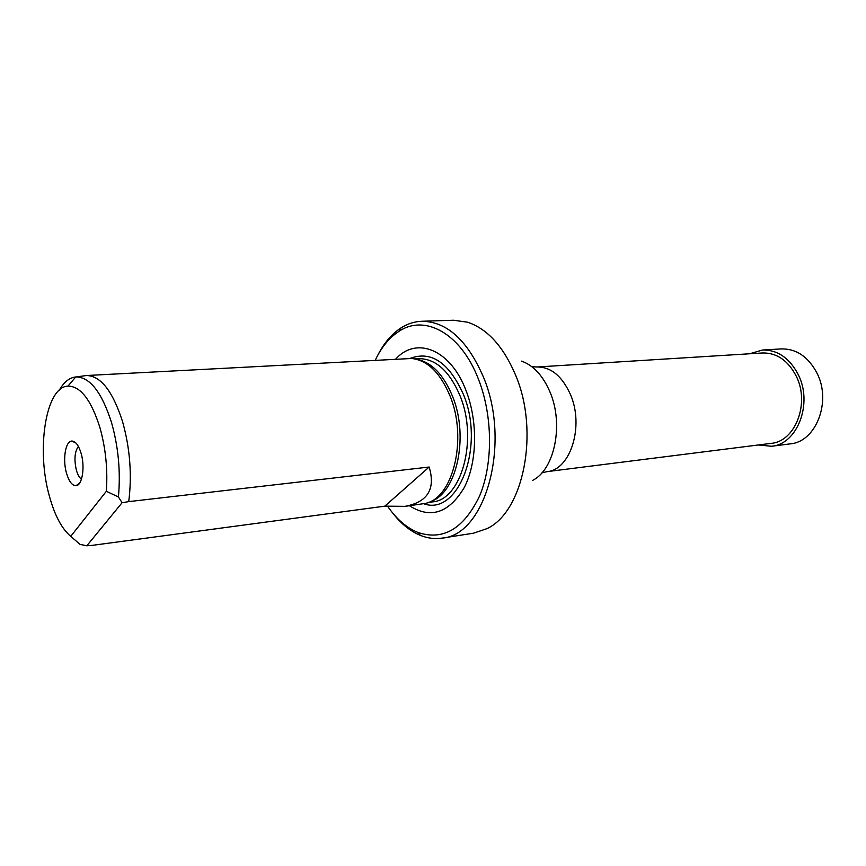 <?xml version="1.0" encoding="UTF-8"?>
<svg xmlns="http://www.w3.org/2000/svg" width="866" height="866" viewBox="0 0 866 866"><rect width="100%" height="100%" fill="white"/><g stroke="black" fill="none" stroke-linecap="round" stroke-linejoin="round"><path stroke-width="1.3" d="M749.696 353.761L762.513 350.026C777.614 349.799 789.543 358.004 798.268 374.642C813.131 403.545 797.261 444.399 771.563 446.261L758.28 444.983M762.513 350.026L781.284 348.901C796.395 348.662 808.292 356.749 817.006 373.149C831.815 401.651 815.913 441.985 790.225 443.868L771.563 446.261M59.353 390.079C63.976 382.036 69.432 377.673 75.71 376.97L76.176 376.937C90.086 377.219 101.874 392.45 111.541 422.619C118.415 447.018 120.71 471.808 118.426 496.976L122.084 502.735L128.731 501.62C132.108 474.904 130.019 448.166 122.485 421.396C112.688 391.129 100.716 375.833 86.568 375.519L411.577 358.481C427.533 360.191 440.415 372.856 450.233 396.476C467.727 439.105 452.896 498.535 425.217 503.438L404.996 506.35C427.663 502.139 435.717 489.03 429.168 467.023L128.731 501.62M84.197 375.833L86.568 375.519M429.168 467.023L384.84 506.155L92.651 545.309L86.817 545.786L80.051 544.389L70.752 536.346C61.908 528.92 54.829 515.671 49.524 496.619C35.993 450.049 45.638 386.647 67.981 386.117C80.527 386.171 91.168 399.962 99.893 427.49C105.706 448.242 107.849 469.513 106.345 491.293L70.752 536.346M81.09 453.286C85.236 467.001 82.248 485.588 76.024 485.696C72.17 485.685 69.009 481.539 66.53 473.28C62.46 459.575 65.426 441.01 71.824 441.054C75.526 441.162 78.622 445.243 81.09 453.286M81.458 479.19C79.38 477.696 77.691 474.72 76.403 470.281C73.989 459.597 74.649 451.651 78.384 446.434M387.773 506.491C396.563 519.145 406.565 527.784 417.813 532.417C443.208 540.99 463.819 528.79 479.667 495.807C493.198 463.581 492.808 415.583 478.422 379.135C460.831 333.161 424.665 313.86 398.89 331.397C389.278 337.643 381.397 347.255 375.249 360.234M377.641 355.504C383.855 343.196 391.638 334.005 400.99 327.922C407.529 323.765 414.468 321.546 421.829 321.264C446.888 321.578 467.424 340.176 483.434 377.067C511.438 443.251 485.512 535.231 442.234 538.089C434.959 539.182 427.717 538.295 420.519 535.437C410.192 531.204 400.828 523.616 392.428 512.683M421.829 321.264L453.481 320.236L467.553 322.206C487.374 328.831 503.363 346.411 515.519 374.946C539.799 431.658 523.54 511.903 486.984 528.628L473.518 533.185L442.234 538.089M409.456 505.744C430.586 519.145 448.815 513.137 464.154 487.72C477.231 462.65 478.14 421.569 466.038 390.598C450.515 349.182 416.2 336.008 395.665 359.152M430.196 501.62C456.36 494.226 469.329 437.308 452.658 396.628C443.608 374.664 431.658 362.226 416.795 359.325M762.545 352.971C776.78 352.733 788.006 360.44 796.211 376.104C810.154 403.264 795.237 441.649 771.054 443.37L546.825 471.667C570.413 470.292 584.496 426.007 570.326 394.246C561.98 375.952 550.863 366.87 536.974 367L762.545 352.971M384.84 506.155L404.996 506.35M106.345 491.293L118.426 496.976M122.084 502.735L86.817 545.786M521.538 361.133C533.456 365.355 542.928 375.627 549.953 391.941C563.95 424.156 554.662 469.513 532.752 480.316M423.734 503.763C458.103 516.417 485.404 446.888 463.451 394.495C448.999 362.475 431.203 350.449 410.062 358.427M428.269 502.453L432.318 501.912C461.264 500.332 478.27 439.766 460.138 396.054C449.573 371.135 435.804 358.676 418.841 358.654L414.76 358.87M76.176 376.937L86.503 375.519M67.981 386.117L75.71 376.97M79.78 482.882L76.024 485.696M398.89 331.397L400.99 327.922M541.845 472.912L546.825 471.667M531.843 366.708L536.974 367M417.813 532.417L420.519 535.437M76.035 443.121L71.824 441.054"/></g></svg>
